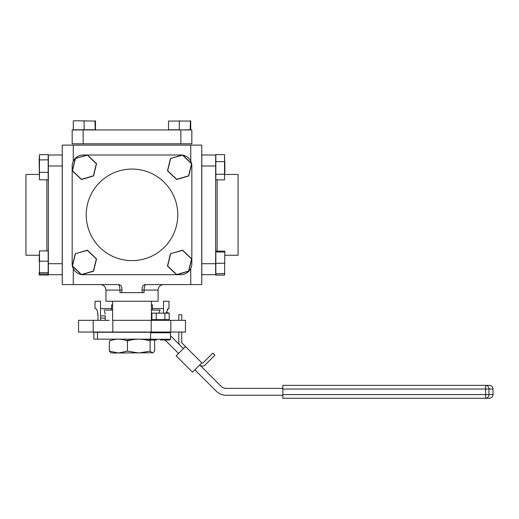 <?xml version="1.0" encoding="UTF-8"?>
<svg xmlns="http://www.w3.org/2000/svg" width="519" height="519" viewBox="0 0 519 519"><rect width="100%" height="100%" fill="white"/><g stroke="black" fill="none" stroke-linecap="round" stroke-linejoin="round"><path stroke-width="0.78" d="M97.903 320.32L98.046 315.902C97.663 311.4 96.897 308.954 95.755 308.571L95.022 308.571L95.022 301.247L100.517 301.247L100.517 320.32M97.981 314.436L97.799 313.048M97.527 311.783L97.183 310.686M96.424 309.116L96.112 308.747M104.449 311.173L105.214 314.19M160.086 310.07L159.119 312.561L160.086 310.07L151.412 310.07M111.572 310.07L111.572 304.835L112.61 304.835L112.61 301.247L112.61 320.32M152.443 308.571L163.504 308.571L152.443 308.571M166.307 312.561L168.266 308.571L168.999 308.571L168.999 301.247L163.504 301.247L163.504 312.801L163.504 301.247M170.829 332.043L170.829 320.32L185.478 320.32L185.478 332.043L151.198 332.043L151.198 320.32L112.818 320.32L112.818 332.043L151.198 332.043M170.829 320.32L151.198 320.32M112.818 332.043L78.538 332.043L78.538 320.32L93.186 320.32L93.186 332.043M109.25 320.32L93.186 320.32M78.538 320.32L78.538 332.043M100.517 308.571L111.572 308.571L100.517 308.571M100.517 315.902L105.325 315.902L105.143 320.32M112.61 310.07L103.93 310.07M167.592 309.129L167.215 309.772M151.412 320.32L151.412 301.247L105.934 301.247L105.934 290.076A5.495 5.495 0 0 0 100.439 284.581M190.752 161.208L190.752 145.119L201.742 145.119L201.742 284.581L145.781 284.581C144.782 284.886 144.217 286.715 144.087 290.076L144.087 292.638L142.115 292.638L142.115 288.24A3.665 3.665 0 0 1 145.781 284.581L163.576 284.581A5.495 5.495 0 0 0 158.087 290.076L158.087 301.247L151.412 301.247M121.9 288.24L121.9 292.638L119.934 292.638L119.934 290.076C119.805 286.722 119.234 284.886 118.241 284.581A3.665 3.665 0 0 1 121.9 288.24L121.9 290.076L105.934 290.076M121.9 292.638L142.115 292.638M190.752 284.581L190.752 268.492M73.27 268.492L73.27 284.581L62.28 284.581L62.28 145.119L73.27 145.119L73.27 161.208M190.752 145.119L73.27 145.119M73.27 284.581L118.241 284.581M180.865 143.802L180.865 129.945L191.848 129.945L191.848 143.802L72.167 143.802L72.167 129.945L83.157 129.945L83.157 143.802M180.865 129.945L83.157 129.945M39.165 255.251L25.95 255.251L25.95 174.449L39.165 174.449M62.222 214.847L62.222 165.996L48.364 165.996L48.364 155.006L62.222 155.006L62.222 274.694L48.364 274.694L48.364 263.704L62.222 263.704L62.28 243.709M48.364 165.996L48.364 263.704M132.008 169.071A45.776 45.776 0 0 0 86.232 214.847A45.776 45.776 0 0 0 132.008 260.629A45.776 45.776 0 0 0 177.79 214.847A45.776 45.776 0 0 0 132.008 169.071M87.153 155.006L83.157 155.006A10.99 10.99 0 0 0 72.167 165.996L72.167 263.704A10.99 10.99 0 0 0 72.349 265.676M87.445 155.006L180.865 155.006A10.99 10.99 0 0 1 182.124 155.077M176.862 274.694L180.865 274.694A10.99 10.99 0 0 0 191.848 263.704L191.848 165.996A10.99 10.99 0 0 0 191.673 164.023M191.563 163.479A10.99 10.99 0 0 0 182.857 155.187M72.459 266.221A10.99 10.99 0 0 0 81.165 274.512M81.892 274.616A10.99 10.99 0 0 0 83.157 274.694L176.577 274.694M224.539 251.125L215.839 251.125L215.839 275.089L224.539 275.089L224.857 251.313L224.539 275.089M170.608 253.875L167.682 265.968L176.694 274.551L188.631 271.041L191.556 258.949L182.545 250.366L170.459 253.733L182.597 250.164L191.758 258.89L188.78 271.184L176.642 274.759L167.481 266.033L170.459 253.733M73.49 120.745L95.496 121.063L73.49 120.745M73.302 121.063L73.302 129.763L95.496 129.763L95.496 121.063M84.11 129.763L84.117 120.745M95.211 129.763L95.029 120.745M39.483 275.044L48.183 275.044L48.183 274.006L39.483 274.006L39.483 275.044L39.165 274.836L39.483 272.709L48.183 272.709L48.183 261.161L39.483 261.161L39.483 272.709L39.483 250.911L39.165 261.18M48.183 274.006L48.183 272.709M48.183 261.161L48.183 250.911L39.483 250.911M39.165 273.818L39.165 272.54M75.391 253.875L72.465 265.968L81.47 274.551L93.407 271.041L96.333 258.949L87.328 250.366L75.236 253.733L87.374 250.164L96.54 258.89L93.563 271.184L81.425 274.759L72.264 266.033L75.236 253.733M170.608 158.658L167.682 170.751L176.694 179.334L188.631 175.818L191.556 163.732L182.545 155.149L170.459 158.516L182.597 154.941L191.758 163.667L188.78 175.967L176.642 179.535L167.481 170.809L170.459 158.516M75.391 158.658L72.465 170.751L81.47 179.334L93.407 175.818L96.333 163.732L87.328 155.149L75.236 158.516L87.374 154.941L96.54 163.667L93.563 175.967L81.425 179.535L72.264 170.809L75.236 158.516M190.116 129.945L190.428 121.063L168.519 121.063L190.72 121.063L190.252 120.745M179.34 129.945L190.72 129.763L190.72 121.063M179.334 120.745L179.334 129.763L168.519 129.763L168.519 121.063M144.918 339.718L144.918 339.147M129.419 340.438L129.419 339.147M151.412 304.835L152.443 304.835L152.443 310.07M224.857 174.449L238.072 174.449L238.072 255.251L224.857 255.251M201.8 214.847L201.8 263.704L215.657 263.704L215.657 274.694L201.8 274.694L201.8 155.006L215.657 155.006L215.657 165.996L201.8 165.996L201.742 185.99M215.657 263.704L215.657 165.996M150.594 339.147L93.829 339.147L93.829 332.264L150.808 332.264M97.507 339.147L97.507 332.264M164.633 339.984A7.032 7.032 0 0 1 166.281 341.21L178.542 353.465M194.904 369.833L216.209 391.131A14.065 14.065 0 0 0 226.154 395.251L282.842 395.251M170.517 335.754A14.065 14.065 0 0 1 171.192 336.383L183.408 348.599M201.846 362.891L192.523 372.214L176.155 355.846L185.478 346.523L201.846 362.891A0.85 0.85 0 0 0 203.046 362.891L212.803 353.134L214.879 355.204L205.122 364.967A3.782 3.782 0 0 1 199.776 364.967L221.12 386.311A7.032 7.032 0 0 0 226.089 388.368L282.842 388.368M493.05 394.596L493.05 389.029L488.969 389.029L488.969 394.596L493.05 394.596C492.836 396.821 491.61 398.041 489.385 398.255L282.842 398.255L282.842 394.596L485.622 394.596L485.622 398.255A3.665 3.341 90 0 0 488.969 394.596L485.622 394.596L485.622 389.029L282.842 389.029L282.842 385.364L485.622 385.364L282.842 385.364M485.622 385.364L489.385 385.364L485.622 385.364A3.665 3.341 90 0 1 488.969 389.029L485.622 389.029L485.622 385.364M282.842 389.029L282.842 394.596M179.905 345.096A3.782 3.782 0 0 1 178.802 342.423L178.802 332.043M178.802 320.32L178.802 314.689L181.728 314.689L181.728 320.32M185.478 346.523L181.981 343.027A0.85 0.85 0 0 1 181.728 342.423L181.728 332.043M112.986 339.841L109.347 341.002L109.347 351.136L111.248 352.991L118.17 352.991M129.419 340.386L125.715 340.386M109.347 351.136L118.397 352.991L127.447 351.136L138.781 352.991L150.114 351.136L152.774 352.991L154.675 351.136L154.675 341.002L153.89 339.984M118.397 352.991L153.157 352.764M109.347 341.002C115.367 338.563 121.401 338.563 127.447 341.002C135.024 338.563 142.582 338.563 150.114 341.002L150.114 351.136M150.114 341.002L150.977 339.893M150.841 339.796L144.918 339.16M127.447 341.002L127.447 351.136M224.857 161.714L224.857 172.762L224.539 154.61L224.539 174.248L224.539 161.623L215.839 161.623L215.839 174.248L224.539 174.248L224.539 179.866L215.839 179.866L215.839 174.248M215.839 161.623L215.839 154.61L224.539 154.61M224.539 172.859L224.539 179.866M215.839 251.923L224.857 252.098M215.839 263.263L224.857 263.25M215.839 273.798L224.857 273.604M39.165 159.943L39.483 154.656L39.483 179.827L39.165 159.943L48.183 159.82L48.183 154.656L39.483 154.656M39.165 172.321L48.183 172.405L48.183 179.827L39.483 179.827M48.183 172.405L48.183 159.82M156.232 319.652L156.232 313.152L151.898 313.152L151.898 319.652L164.886 319.652L164.886 313.152L156.232 313.152M167.137 312.483L169.213 313.152L164.886 313.152M167.137 320.32L169.213 319.652L169.213 313.152M164.886 319.652L169.213 319.652M156.53 339.984L151.327 339.984L150.594 339.251L170.517 339.251L170.517 332.776L150.594 332.776L151.327 332.043M170.517 339.251L169.784 339.984L160.559 339.984M105.325 318.128L100.517 318.128M158.087 290.076L142.115 290.076M46.898 250.911L46.898 179.827M217.124 179.866L217.124 251.125M48.183 256.01L48.364 256.717M48.183 173.69L48.364 172.983M215.839 173.69L215.657 172.983M215.839 256.01L215.657 256.717M493.05 389.029C492.836 386.804 491.61 385.585 489.385 385.364M150.594 339.251L150.594 332.776M170.517 332.776L169.784 332.043"/></g></svg>
